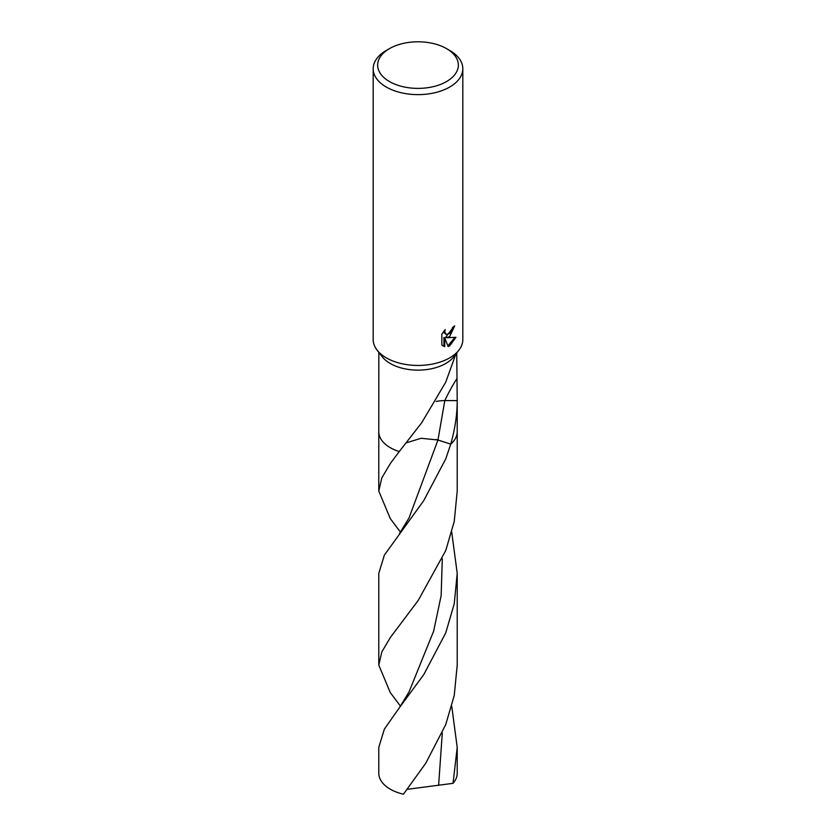 <?xml version="1.0" encoding="UTF-8"?>
<svg xmlns="http://www.w3.org/2000/svg" width="836" height="836" viewBox="0 0 836 836"><rect width="100%" height="100%" fill="white"/><g stroke="black" fill="none" stroke-linecap="round" stroke-linejoin="round"><path stroke-width="1.25" d="M446.529 48.624L449.695 50.453A44.82 25.874 180 0 1 462.82 68.751L462.82 339.573A44.82 25.874 180 0 1 458.912 350.127A44.82 25.874 180 0 1 449.695 357.871A44.82 25.874 180 0 1 377.088 350.127A44.82 25.874 180 0 1 373.18 339.573L373.18 68.751A44.82 25.874 180 0 1 386.305 50.453L389.471 48.624A40.337 23.293 180 0 1 446.529 48.624A40.337 23.293 180 0 1 446.529 81.562A40.337 23.293 180 0 1 389.471 81.562A40.337 23.293 180 0 1 389.471 48.624L386.305 50.453M458.912 350.127L453.802 356.732A39.219 22.645 180 0 1 445.734 363.503A39.219 22.645 180 0 1 382.198 356.732L377.088 350.127M449.695 336.521L446.518 337.754L455.954 337.295L449.695 345.853L448.127 346.532L444.742 337.89L444.742 346.668L441.836 344.954L441.836 334.128L445.191 329.645L444.731 331.808L445.985 334.348L449.695 333.606L452.161 329.75L452.527 327.503A44.82 25.874 0 0 0 454.69 325.873L449.695 336.521M462.82 68.751A44.82 25.874 180 0 1 449.695 87.048A44.82 25.874 180 0 1 400.852 92.66A44.82 25.874 180 0 1 373.18 68.751M378.844 352.405L378.781 431.669A39.219 22.645 180 0 0 399.242 451.555L421.699 422.755L445.734 382.188L455.819 354.13M453.823 326.552L445.724 337.295L446.518 337.754M445.985 334.348L444.261 332.874L443.937 331.046M442.808 345.801L443.937 346.198L443.937 337.43L444.742 337.89M447.877 345.885L454.92 337.462M443.937 346.198L444.742 346.668M436.173 401.447A26.146 15.1 180 0 1 444.804 400.601L457.208 400.601C457.208 414.405 455.045 428.92 450.74 444.135L437.97 440.008L421.093 438.273L405.993 442.955M436.162 439.475L450.74 444.135A39.219 22.645 180 0 0 457.219 431.669A39.219 22.645 180 0 1 450.74 444.135L450.719 444.219M456.738 352.938L457.208 400.601M451.743 706.242L457.219 747.384L453.039 783.342L407.174 789.33M457.219 747.384L457.219 773.175A39.219 22.645 180 0 1 453.039 783.342M400.517 706.221L390.266 692.553L378.781 665.09L381.822 651.881L390.443 637.356L418.178 600.488L445.734 550.579L454.241 521.455L457.219 491.056L457.219 431.815M450.729 444.177L445.734 458.891L423.706 500.691L384.361 555.114L378.781 573.381L378.781 665.09M451.743 532.229L457.219 573.381L457.219 665.09L454.241 695.479L445.734 724.582L425.775 763.226L403.433 794.2A39.219 22.645 180 0 1 378.781 773.175L378.781 747.384L384.351 729.138L399.472 707.59L408.992 692.02L433.675 631.065L441.147 595.619L442.296 558.835M400.517 532.229L390.266 518.56L378.781 491.056L381.812 477.878L390.454 463.332L399.221 451.576M457.219 573.381L454.23 603.801L445.734 632.894L423.737 674.662L399.472 707.59M456.686 378.959A170.419 135.578 98.2 0 0 444.804 400.601L437.959 440.039L409.013 517.975L399.472 533.598M442.296 732.869L438.618 785.359M457.219 431.669L457.219 398.73M378.781 431.815L378.781 491.056"/></g></svg>
